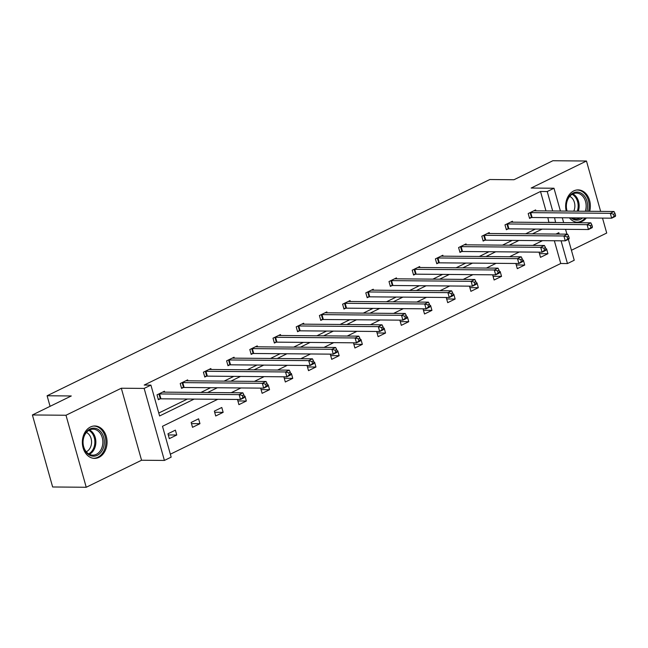 <?xml version="1.0" encoding="UTF-8"?>
<svg xmlns="http://www.w3.org/2000/svg" width="648" height="648" viewBox="0 0 648 648"><rect width="100%" height="100%" fill="white"/><g stroke="black" fill="none" stroke-linecap="round" stroke-linejoin="round"><path stroke-width="0.97" d="M90.437 427A16.208 12.361 -89.5 0 1 94.843 425.971A16.208 12.361 -89.5 0 1 106.879 439.352A16.208 12.361 -89.5 0 1 98.966 457.358A16.208 12.361 -89.5 0 1 94.568 458.379A16.208 12.361 -89.5 0 1 82.523 445.006A16.208 12.361 -89.5 0 1 90.437 427M566.222 211.094A16.208 12.361 -89.5 0 1 573.731 190.925A16.208 12.361 -89.5 0 1 578.138 189.905A16.208 12.361 -89.5 0 1 589.688 211.297M586.375 217.971A16.208 12.361 -89.5 0 1 582.269 221.292A16.208 12.361 -89.5 0 1 577.862 222.313A16.208 12.361 -89.5 0 1 569.422 217.825M571.431 250.266L606.714 233.037L602.519 218.109M600.631 211.386L586.472 161.02L531.149 188.042L553.991 188.236L560.407 211.046M32.4 414.963L65.991 415.247L86.233 487.264L52.642 486.98L32.4 414.963L71.288 395.969L47.102 395.766L489.807 179.52L513.994 179.731L552.874 160.736L586.472 161.02M568.353 239.339L574.233 260.253L567.47 263.558L561.079 240.813M170.335 454.199L560.747 263.501L567.47 263.558M217.744 399.298L162.494 426.287L171.161 457.132L164.398 460.436L144.156 388.419L150.919 385.115L159.594 415.967L194.133 399.095M86.233 487.264L141.556 460.242L164.398 460.436M47.102 395.766L50.074 406.337M187.912 380.813L187.653 379.89L180.217 383.519L181.586 388.387L183.246 387.569M234.309 358.15L234.049 357.226L226.614 360.855L227.983 365.723L229.643 364.905M280.706 335.486L280.446 334.562L273.011 338.191L274.379 343.059L276.04 342.249M327.102 312.822L326.843 311.899L319.407 315.527L320.776 320.396L322.437 319.586M373.499 290.158L373.24 289.235L365.804 292.864L367.173 297.732L368.834 296.922M419.896 267.494L419.637 266.571L412.201 270.2L413.57 275.068L415.23 274.258M466.293 244.839L466.034 243.907L458.598 247.544L459.967 252.404L461.627 251.594M512.69 222.175L512.43 221.243L504.995 224.88L506.363 229.74L508.024 228.93M158.768 413.035L187.418 399.038M200.904 392.453L210.616 387.707M224.103 381.121L233.815 376.375M247.301 369.789L257.013 365.043M270.5 358.457L280.211 353.711M293.698 347.126L303.41 342.379M316.896 335.794L326.608 331.047M340.095 324.462L349.807 319.715M363.293 313.13L373.005 308.383M386.492 301.798L396.203 297.051M409.69 290.466L419.402 285.719M432.888 279.134L442.6 274.396M456.087 267.802L465.799 263.064M479.285 256.47L488.997 251.732M502.484 245.138L512.195 240.4M525.682 233.806L535.394 229.068M548.88 222.475L547.86 217.647M545.972 210.924L540.505 191.484L144.204 385.058L150.919 385.115M535.888 210.843L535.629 209.911L528.193 213.548L529.562 218.416L531.222 217.598M489.491 233.507L489.232 232.575L481.796 236.212L483.165 241.072L484.825 240.262M443.094 256.163L442.835 255.239L435.399 258.876L436.768 263.736L438.429 262.926M396.698 278.826L396.438 277.903L389.002 281.532L390.371 286.4L392.032 285.59M350.301 301.49L350.041 300.567L342.606 304.196L343.975 309.064L345.635 308.254M303.904 324.154L303.645 323.231L296.209 326.859L297.578 331.727L299.238 330.917M257.507 346.818L257.248 345.894L249.812 349.523L251.181 354.391L252.841 353.573M211.11 369.481L210.851 368.558L203.415 372.187L204.784 377.055L206.445 376.237M164.714 392.145L164.454 391.214L157.019 394.851L158.387 399.719L160.048 398.901M540.505 191.484L547.228 191.541L553.991 188.236M141.556 460.242L121.314 388.225L65.991 415.247M121.314 388.225L144.156 388.419M562.294 217.769L563.655 222.604M565.542 229.319L566.903 234.163M555.595 222.539L554.583 217.704M552.695 210.981L547.228 191.541M207.619 392.51L217.331 387.763M230.818 381.178L240.53 376.431M254.016 369.846L263.728 365.099M277.214 358.514L286.926 353.768M300.413 347.182L310.125 342.436M323.611 335.85L333.323 331.104M346.81 324.518L356.522 319.772M370.008 313.187L379.72 308.44M393.206 301.855L402.918 297.108M416.405 290.523L426.117 285.784M439.603 279.191L449.315 274.452M462.802 267.859L472.514 263.12M486 256.527L495.712 251.789M509.198 245.195L518.91 240.457M532.397 233.863L542.109 229.125M559.192 234.09L558.795 232.705L556.008 234.066M542.522 240.651L532.81 245.398M519.323 251.983L509.612 256.73M496.125 263.315L486.413 268.061M472.927 274.647L463.215 279.393M449.728 285.979L440.016 290.725M426.53 297.311L416.818 302.057M403.331 308.642L393.62 313.389M380.133 319.974L370.421 324.721M356.935 331.306L347.223 336.053M333.736 342.638L324.024 347.385M310.538 353.97L300.826 358.717M287.339 365.302L277.627 370.04M264.141 376.634L254.429 381.372M240.943 387.966L231.231 392.704M560.747 263.501L554.356 240.756M167.962 433.779L175.397 430.142L176.758 435.01L169.322 438.639L167.962 433.779M191.16 422.447L198.596 418.81L199.957 423.679L192.521 427.315L191.16 422.447M214.358 411.116L221.794 407.479L223.155 412.347L215.719 415.984L214.358 411.116M244.337 396.471L244.993 396.155L246.353 401.015L238.918 404.652L237.557 399.784L238.197 399.468M267.535 385.139L268.191 384.823L269.552 389.683L262.116 393.32L260.755 388.452L261.395 388.136M290.733 373.807L291.389 373.491L292.75 378.351L285.314 381.988L283.954 377.12L284.594 376.804M313.932 362.475L314.588 362.159L315.949 367.019L308.513 370.656L307.152 365.788L307.792 365.472M337.13 351.143L337.786 350.827L339.147 355.695L331.711 359.324L330.35 354.456L330.99 354.14M360.329 339.811L360.985 339.495L362.345 344.363L354.91 347.992L353.549 343.124L354.189 342.808M383.527 328.479L384.183 328.163L385.544 333.031L378.108 336.66L376.747 331.792L377.387 331.476M406.725 317.147L407.381 316.832L408.742 321.7L401.306 325.328L399.946 320.46L400.586 320.144M429.924 305.816L430.58 305.5L431.941 310.368L424.505 313.997L423.144 309.128L423.784 308.812M453.122 294.484L453.778 294.168L455.139 299.036L447.703 302.665L446.342 297.796L446.982 297.489M476.32 283.152L476.977 282.836L478.337 287.704L470.902 291.333L469.541 286.465L470.181 286.157M499.519 271.82L500.175 271.504L501.536 276.372L494.1 280.001L492.739 275.141L493.379 274.825M522.717 260.488L523.373 260.172L524.734 265.04L517.298 268.669L515.938 263.809L516.577 263.493M545.916 249.156L546.572 248.84L547.933 253.708L540.497 257.337L539.136 252.477L539.776 252.161M549.18 222.329L555.895 222.386M539.46 253.635L547.933 253.708M516.262 264.967L524.734 265.04M493.063 276.299L501.536 276.372M469.865 287.631L478.337 287.704M446.666 298.963L455.139 299.036M423.468 310.295L431.941 310.368M400.27 321.627L408.742 321.7M377.071 332.959L385.544 333.031M353.873 344.291L362.345 344.363M330.674 355.622L339.147 355.695M307.476 366.954L315.949 367.019M284.278 378.286L292.75 378.351M261.079 389.61L269.552 389.683M237.881 400.942L246.353 401.015M214.682 412.274L223.155 412.347M191.484 423.606L199.957 423.679M168.286 434.938L176.758 435.01M615.6 215.468L615.049 213.524L613.567 214.245L614.11 216.197L615.6 215.468L615.381 216.367L611.663 218.182L610.295 213.322L530.744 212.641A2.074 0.478 -15.7 0 0 530.137 212.69L529.853 212.73M613.567 214.245L610.295 213.322L614.012 211.499L534.462 210.827A2.074 0.478 -15.7 0 1 534.074 210.77L533.96 210.73M614.11 216.197L611.663 218.182L532.113 217.509A2.074 0.478 -15.7 0 0 531.506 217.558L529.408 217.866M615.049 213.524L614.012 211.499M592.402 226.8L591.851 224.856L590.369 225.577L590.911 227.529L592.402 226.8L592.183 227.699L588.465 229.514L587.096 224.654L507.546 223.973A2.074 0.478 -15.7 0 0 506.939 224.022L506.655 224.062M590.369 225.577L587.096 224.654L590.814 222.831L511.264 222.159A2.074 0.478 -15.7 0 1 510.875 222.102L510.762 222.061M590.911 227.529L588.465 229.514L508.915 228.841A2.074 0.478 -15.7 0 0 508.307 228.89L506.21 229.198M591.851 224.856L590.814 222.831M569.203 238.132L568.652 236.188L567.17 236.909L567.713 238.861L569.203 238.132L568.985 239.031L565.267 240.845L563.898 235.977L484.348 235.305A2.074 0.478 -15.7 0 0 483.74 235.354L483.457 235.394M567.17 236.909L563.898 235.977L567.616 234.163L488.065 233.491A2.074 0.478 -15.7 0 1 487.677 233.434L487.563 233.393M567.713 238.861L565.267 240.845L485.716 240.173A2.074 0.478 -15.7 0 0 485.109 240.222L483.003 240.53M568.652 236.188L567.616 234.163M566.919 211.102A14.021 10.692 -89.5 0 1 570.726 194.708A14.021 10.692 -89.5 0 1 583.775 195.283A14.021 10.692 -89.5 0 1 586.853 211.272M582.617 217.939A14.021 10.692 -89.5 0 1 571.042 217.841M572.014 217.85A12.984 9.906 90.5 0 0 576.145 219.073A12.984 9.906 90.5 0 0 580.3 217.922M585.322 211.256A12.984 9.906 90.5 0 0 582.593 196.077A12.984 9.906 90.5 0 0 576.364 193.104A12.984 9.906 90.5 0 0 567.105 211.102M569.722 196.376A10.222 7.8 -89.5 0 1 572.071 198.126A10.222 7.8 -89.5 0 1 573.796 211.159M588.53 211.289A16.103 12.28 90.5 0 0 584.788 193.679A16.103 12.28 90.5 0 0 577.06 189.994A16.103 12.28 90.5 0 0 576.696 190.002M576.42 222.191A16.103 12.28 90.5 0 0 576.793 222.199A16.103 12.28 90.5 0 0 585.185 217.963M100.472 431.357A14.021 10.692 -89.5 0 1 101.841 451.097A14.021 10.692 -89.5 0 1 86.783 452.984A14.021 10.692 -89.5 0 1 85.406 433.245A14.021 10.692 -89.5 0 1 100.472 431.357M86.613 452.174A12.984 9.906 90.5 0 0 92.842 455.147A12.984 9.906 90.5 0 0 102.246 446.594A12.984 9.906 90.5 0 0 99.298 432.151A12.984 9.906 90.5 0 0 93.061 429.179A12.984 9.906 90.5 0 0 83.665 437.732A12.984 9.906 90.5 0 0 86.613 452.174M86.419 432.451A10.222 7.8 -89.5 0 1 88.768 434.2A10.222 7.8 -89.5 0 1 91.441 443.929A10.222 7.8 -89.5 0 1 86.257 451.769M93.118 458.258A16.103 12.28 90.5 0 0 93.49 458.266A16.103 12.28 90.5 0 0 105.146 447.663A16.103 12.28 90.5 0 0 101.485 429.754A16.103 12.28 90.5 0 0 93.766 426.068A16.103 12.28 90.5 0 0 93.393 426.076M546.005 249.464L545.454 247.52L543.972 248.241L544.514 250.193L546.005 249.464L545.786 250.363L542.068 252.177L540.699 247.309L461.149 246.637A2.074 0.478 -15.7 0 0 460.542 246.686L460.258 246.726M543.972 248.241L540.699 247.309L544.417 245.495L464.867 244.823A2.074 0.478 -15.7 0 1 464.478 244.766L464.365 244.725M544.514 250.193L542.068 252.177L462.518 251.505A2.074 0.478 -15.7 0 0 461.911 251.554L459.805 251.853M545.454 247.52L544.417 245.495M522.806 260.796L522.256 258.844L520.773 259.573L521.316 261.517L522.806 260.796L522.588 261.695L518.87 263.509L517.501 258.641L437.951 257.969A2.074 0.478 -15.7 0 0 437.343 258.017L437.06 258.058M520.773 259.573L517.501 258.641L521.219 256.827L441.669 256.154A2.074 0.478 -15.7 0 1 441.28 256.098L441.166 256.049M521.316 261.517L518.87 263.509L439.32 262.837A2.074 0.478 -15.7 0 0 438.712 262.886L436.606 263.185M522.256 258.844L521.219 256.827M499.608 272.128L499.057 270.175L497.575 270.904L498.118 272.849L499.608 272.128L499.389 273.027L495.671 274.841L494.303 269.973L414.752 269.301A2.074 0.478 -15.7 0 0 414.145 269.349L413.861 269.39M497.575 270.904L494.303 269.973L498.02 268.159L418.47 267.486A2.074 0.478 -15.7 0 1 418.082 267.43L417.968 267.381M498.118 272.849L495.671 274.841L416.121 274.169A2.074 0.478 -15.7 0 0 415.514 274.217L413.408 274.517M499.057 270.175L498.02 268.159M476.41 283.459L475.859 281.507L474.377 282.236L474.919 284.18L476.41 283.459L476.191 284.359L472.473 286.173L471.104 281.305L391.554 280.633A2.074 0.478 -15.7 0 0 390.947 280.681L390.663 280.722M474.377 282.236L471.104 281.305L474.822 279.491L395.272 278.818A2.074 0.478 -15.7 0 1 394.883 278.762L394.77 278.713M474.919 284.18L472.473 286.173L392.923 285.501A2.074 0.478 -15.7 0 0 392.315 285.549L390.209 285.849M475.859 281.507L474.822 279.491M453.211 294.791L452.66 292.839L451.178 293.568L451.721 295.512L453.211 294.791L452.993 295.691L449.275 297.505L447.906 292.637L368.356 291.964A2.074 0.478 -15.7 0 0 367.748 292.013L367.465 292.054M451.178 293.568L447.906 292.637L451.624 290.822L372.074 290.15A2.074 0.478 -15.7 0 1 371.685 290.093L371.571 290.045M451.721 295.512L449.275 297.505L369.725 296.833A2.074 0.478 -15.7 0 0 369.117 296.881L367.011 297.181M452.66 292.839L451.624 290.822M430.013 306.123L429.462 304.171L427.98 304.9L428.522 306.844L430.013 306.123L429.794 307.022L426.076 308.837L424.707 303.969L345.157 303.296A2.074 0.478 -15.7 0 0 344.55 303.345L344.266 303.386M427.98 304.9L424.707 303.969L428.425 302.154L348.875 301.482A2.074 0.478 -15.7 0 1 348.486 301.425L348.373 301.377M428.522 306.844L426.076 308.837L346.526 308.165A2.074 0.478 -15.7 0 0 345.919 308.213L343.813 308.513M429.462 304.171L428.425 302.154M406.814 317.447L406.264 315.503L404.781 316.232L405.324 318.176L406.814 317.447L406.596 318.354L402.878 320.169L401.509 315.301L321.959 314.628A2.074 0.478 -15.7 0 0 321.351 314.677L321.068 314.717M404.781 316.232L401.509 315.301L405.227 313.486L325.677 312.814A2.074 0.478 -15.7 0 1 325.288 312.757L325.175 312.709M405.324 318.176L402.878 320.169L323.328 319.496A2.074 0.478 -15.7 0 0 322.72 319.545L320.614 319.845M406.264 315.503L405.227 313.486M383.616 328.779L383.065 326.835L381.583 327.564L382.126 329.508L383.616 328.779L383.397 329.686L379.679 331.501L378.311 326.632L298.76 325.96A2.074 0.478 -15.7 0 0 298.153 326.009L297.869 326.049M381.583 327.564L378.311 326.632L382.028 324.818L302.478 324.146A2.074 0.478 -15.7 0 1 302.089 324.089L301.976 324.041M382.126 329.508L379.679 331.501L300.129 330.828A2.074 0.478 -15.7 0 0 299.522 330.877L297.416 331.177M383.065 326.835L382.028 324.818M360.418 340.111L359.867 338.167L358.385 338.896L358.927 340.84L360.418 340.111L360.199 341.018L356.481 342.833L355.112 337.964L275.562 337.292A2.074 0.478 -15.7 0 0 274.954 337.341L274.671 337.381M358.385 338.896L355.112 337.964L358.83 336.15L279.28 335.478A2.074 0.478 -15.7 0 1 278.891 335.421L278.778 335.372M358.927 340.84L356.481 342.833L276.931 342.16A2.074 0.478 -15.7 0 0 276.323 342.201L274.217 342.509M359.867 338.167L358.83 336.15M337.219 351.443L336.668 349.499L335.186 350.228L335.729 352.172L337.219 351.443L337.001 352.342L333.283 354.164L331.914 349.296L252.364 348.624A2.074 0.478 -15.7 0 0 251.756 348.673L251.473 348.713M335.186 350.228L331.914 349.296L335.632 347.482L256.082 346.81A2.074 0.478 -15.7 0 1 255.693 346.753L255.579 346.704M335.729 352.172L333.283 354.164L253.733 353.484A2.074 0.478 -15.7 0 0 253.125 353.533L251.019 353.84M336.668 349.499L335.632 347.482M314.021 362.775L313.47 360.831L311.988 361.56L312.53 363.504L314.021 362.775L313.802 363.674L310.084 365.496L308.715 360.628L229.165 359.956A2.074 0.478 -15.7 0 0 228.558 360.005L228.274 360.045M311.988 361.56L308.715 360.628L312.433 358.814L232.883 358.133A2.074 0.478 -15.7 0 1 232.494 358.077L232.381 358.036M312.53 363.504L310.084 365.496L230.534 364.816A2.074 0.478 -15.7 0 0 229.927 364.865L227.821 365.172M313.47 360.831L312.433 358.814M290.822 374.107L290.272 372.163L288.789 372.892L289.332 374.836L290.822 374.107L290.604 375.006L286.886 376.828L285.517 371.96L205.967 371.288A2.074 0.478 -15.7 0 0 205.359 371.336L205.076 371.377M288.789 372.892L285.517 371.96L289.235 370.146L209.685 369.465A2.074 0.478 -15.7 0 1 209.296 369.409L209.183 369.368M289.332 374.836L286.886 376.828L207.336 376.148A2.074 0.478 -15.7 0 0 206.728 376.196L204.622 376.504M290.272 372.163L289.235 370.146M267.624 385.439L267.073 383.495L265.591 384.224L266.134 386.168L267.624 385.439L267.405 386.338L263.687 388.152L262.319 383.292L182.768 382.62A2.074 0.478 -15.7 0 0 182.161 382.66L181.877 382.709M265.591 384.224L262.319 383.292L266.036 381.478L186.486 380.797A2.074 0.478 -15.7 0 1 186.098 380.741L185.984 380.7M266.134 386.168L263.687 388.152L184.137 387.48A2.074 0.478 -15.7 0 0 183.53 387.528L181.424 387.836M267.073 383.495L266.036 381.478M244.426 396.77L243.875 394.826L242.393 395.547L242.935 397.499L244.426 396.77L244.207 397.67L240.489 399.484L239.12 394.624L159.57 393.944A2.074 0.478 -15.7 0 0 158.963 393.992L158.679 394.041M242.393 395.547L239.12 394.624L242.838 392.801L163.288 392.129A2.074 0.478 -15.7 0 1 162.899 392.072L162.786 392.032M242.935 397.499L240.489 399.484L160.939 398.812A2.074 0.478 -15.7 0 0 160.331 398.86L158.225 399.168M243.875 394.826L242.838 392.801M530.744 212.641L532.113 217.509M530.137 212.69L531.506 217.558M507.546 223.973L508.915 228.841M506.939 224.022L508.307 228.89M484.348 235.305L485.716 240.173M483.74 235.354L485.109 240.222M572.856 193.914A12.984 9.906 -89.5 0 1 575.594 196.02A12.984 9.906 -89.5 0 1 578.324 211.199M573.302 217.858A12.984 9.906 -89.5 0 1 572.654 218.206M577.303 211.191A12.555 9.574 90.5 0 0 574.719 196.344A12.555 9.574 90.5 0 0 572.111 194.327M89.554 429.989A12.984 9.906 -89.5 0 1 92.291 432.086A12.984 9.906 -89.5 0 1 95.71 444.269A12.984 9.906 -89.5 0 1 89.351 454.28M88.606 453.859A12.555 9.574 90.5 0 0 91.417 432.41A12.555 9.574 90.5 0 0 88.808 430.394M461.149 246.637L462.518 251.505M460.542 246.686L461.911 251.554M437.951 257.969L439.32 262.837M437.343 258.017L438.712 262.886M414.752 269.301L416.121 274.169M414.145 269.349L415.514 274.217M391.554 280.633L392.923 285.501M390.947 280.681L392.315 285.549M368.356 291.964L369.725 296.833M367.748 292.013L369.117 296.881M345.157 303.296L346.526 308.165M344.55 303.345L345.919 308.213M321.959 314.628L323.328 319.496M321.351 314.677L322.72 319.545M298.76 325.96L300.129 330.828M298.153 326.009L299.522 330.877M275.562 337.292L276.931 342.16M274.954 337.341L276.323 342.201M252.364 348.624L253.733 353.484M251.756 348.673L253.125 353.533M229.165 359.956L230.534 364.816M228.558 360.005L229.927 364.865M205.967 371.288L207.336 376.148M205.359 371.336L206.728 376.196M182.768 382.62L184.137 387.48M182.161 382.66L183.53 387.528M159.57 393.944L160.939 398.812M158.963 393.992L160.331 398.86"/></g></svg>
